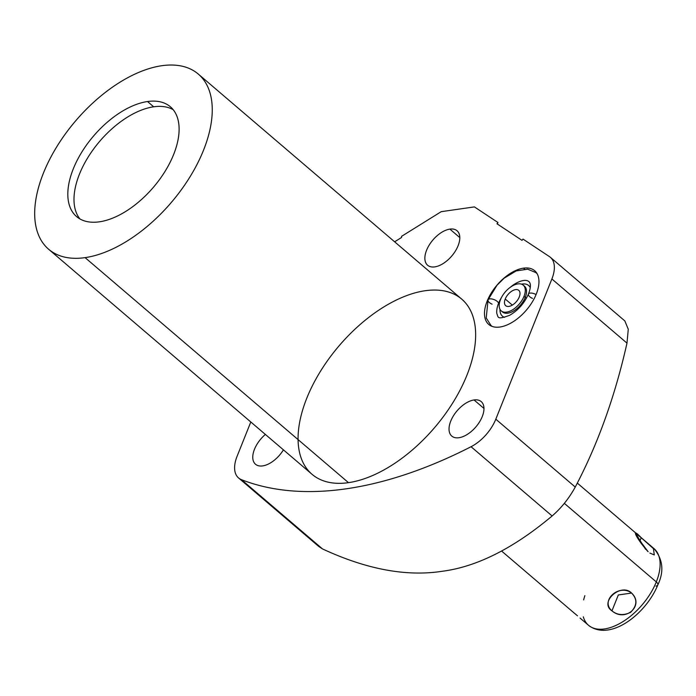 <?xml version="1.0" encoding="UTF-8"?>
<svg xmlns="http://www.w3.org/2000/svg" width="696" height="696" viewBox="0 0 696 696"><rect width="100%" height="100%" fill="white"/><g stroke="black" fill="none" stroke-linecap="round" stroke-linejoin="round"><path stroke-width="1.04" d="M250.804 421.985L237.075 456.315A32.755 17.87 -49.5 0 0 241.46 479.675L322.526 548.935C366.601 569.415 406.577 576.845 442.456 571.242C476.96 566.753 513.518 548.326 552.119 515.98C561.341 507.984 569.05 498.336 575.253 487.061C597.786 444.309 615.029 396.337 626.983 343.128L628.27 329.26L624.851 320.934L628.27 329.26L626.983 343.128C615.029 396.337 597.786 444.309 575.253 487.061C569.05 498.336 561.341 507.984 552.119 515.98C513.518 548.326 476.96 566.753 442.456 571.242C406.577 576.845 366.601 569.415 322.526 548.935L318.725 546.438M265.376 434.435A22.672 12.371 -49.5 0 0 252.822 455.854A22.672 12.371 -49.5 0 0 262.688 465.894A22.672 12.371 -49.5 0 0 283.42 449.851A22.672 12.371 130.5 0 1 262.688 465.894A22.672 12.371 130.5 0 1 252.822 455.854A22.672 12.371 130.5 0 1 265.376 434.435A22.672 12.371 -49.5 0 0 255.51 464.249A22.672 12.371 -49.5 0 0 262.688 465.894A22.672 12.371 -49.5 0 0 283.42 449.851M322.526 548.935L241.46 479.675A458.577 250.238 -49.5 0 0 471.053 446.728L552.119 515.98C513.518 548.326 476.96 566.753 442.456 571.242C406.577 576.845 366.601 569.415 322.526 548.935L241.46 479.675A32.755 17.87 -49.5 0 1 237.075 456.315A32.755 17.87 -49.5 0 0 238.563 477.952A32.755 17.87 -49.5 0 0 241.46 479.675A458.577 250.238 -49.5 0 0 471.053 446.728A32.755 17.87 -49.5 0 0 495.804 419.183L551.885 278.965A32.755 17.87 -49.5 0 0 549.44 256.606L523.018 239.102L522.017 240.364L496.979 223.781L497.979 222.52L474.42 206.903L441.212 211.671L401.531 236.362L401.583 237.466L394.623 241.799L401.583 237.466L401.531 236.362L401.583 237.466L394.623 241.799M474.046 399.965A22.672 12.371 130.5 0 1 482.25 416.582A22.672 12.371 130.5 0 1 458.942 437.723A22.672 12.371 130.5 0 1 450.738 421.106A22.672 12.371 130.5 0 1 474.046 399.965L483.972 408.439L474.046 399.965A22.672 12.371 -49.5 0 0 453.418 415.843A22.672 12.371 -49.5 0 0 451.774 436.079A22.672 12.371 -49.5 0 0 458.942 437.723A22.672 12.371 -49.5 0 0 479.579 421.846A22.672 12.371 -49.5 0 0 481.223 401.609A22.672 12.371 -49.5 0 0 474.046 399.965L483.972 408.439M449.886 229.115A22.672 12.371 130.5 0 1 458.09 245.731A22.672 12.371 130.5 0 1 434.782 266.881A22.672 12.371 130.5 0 1 426.578 250.255A22.672 12.371 130.5 0 1 449.886 229.115L459.804 237.588L449.886 229.115A22.672 12.371 -49.5 0 0 429.249 244.992A22.672 12.371 -49.5 0 0 427.605 265.237A22.672 12.371 -49.5 0 0 434.782 266.881A22.672 12.371 -49.5 0 0 455.419 250.995A22.672 12.371 -49.5 0 0 457.063 230.759A22.672 12.371 -49.5 0 0 449.886 229.115L459.804 237.588M425.239 290.737A115.205 62.866 130.5 0 1 466.929 375.205A115.205 62.866 130.5 0 1 348.478 482.659A115.205 62.866 130.5 0 1 298.071 439.585M523.496 268.143A35.339 19.279 130.5 0 1 536.285 294.051A35.339 19.279 130.5 0 1 499.954 327.016A35.339 19.279 130.5 0 1 487.165 301.107A35.339 19.279 130.5 0 1 523.496 268.143L524.584 269.082L523.496 268.143A35.339 19.279 -49.5 0 0 491.332 292.903A35.339 19.279 -49.5 0 0 488.766 324.449A35.339 19.279 -49.5 0 0 499.954 327.016A35.339 19.279 -49.5 0 0 532.118 302.255A35.339 19.279 -49.5 0 0 534.676 270.709A35.339 19.279 -49.5 0 0 523.496 268.143A35.339 19.279 130.5 0 1 527.107 309.241A35.339 19.279 130.5 0 1 484.564 315.349A35.339 19.279 130.5 0 1 523.496 268.143L524.584 269.082M198.299 74.072L461.692 299.097A115.205 62.866 130.5 0 1 453.34 401.949A115.205 62.866 130.5 0 1 348.478 482.659L85.086 257.633A115.205 62.866 -49.5 0 0 189.947 176.923A115.205 62.866 -49.5 0 0 198.299 74.072A115.205 62.866 -49.5 0 0 161.846 65.711A115.205 62.866 -49.5 0 0 56.985 146.412A115.205 62.866 -49.5 0 0 48.633 249.264A115.205 62.866 -49.5 0 0 85.086 257.633L348.478 482.659A115.205 62.866 130.5 0 1 312.025 474.289L48.633 249.264M161.846 65.711A115.205 62.866 -49.5 0 0 43.396 173.165A115.205 62.866 -49.5 0 0 85.086 257.633A115.205 62.866 -49.5 0 0 203.536 150.179A115.205 62.866 -49.5 0 0 161.846 65.711M147.526 101.529A72.21 39.402 130.5 0 1 173.652 154.469A72.21 39.402 130.5 0 1 99.415 221.815A72.21 39.402 130.5 0 1 73.28 168.876A72.21 39.402 130.5 0 1 147.526 101.529L153.694 106.801A72.21 39.402 130.5 0 1 173.208 109.698A72.21 39.402 130.5 0 0 153.694 106.801L147.526 101.529A72.21 39.402 -49.5 0 0 81.797 152.111A72.21 39.402 -49.5 0 0 76.56 216.569A72.21 39.402 -49.5 0 0 99.415 221.815A72.21 39.402 -49.5 0 0 165.135 171.233A72.21 39.402 -49.5 0 0 170.372 106.766A72.21 39.402 -49.5 0 0 147.526 101.529A72.21 39.402 130.5 0 1 154.904 185.501A72.21 39.402 130.5 0 1 67.973 197.977A72.21 39.402 130.5 0 1 147.526 101.529L153.694 106.801A72.21 39.402 130.5 0 1 173.208 109.698M79.901 218.918A72.21 39.402 130.5 0 1 89.923 154.312A72.21 39.402 130.5 0 1 153.694 106.801A72.21 39.402 130.5 0 0 89.923 154.312A72.21 39.402 130.5 0 0 79.901 218.918A72.21 39.402 130.5 0 1 89.923 154.312A72.21 39.402 130.5 0 1 153.694 106.801M522.017 240.364L496.979 223.781L497.979 222.52L474.42 206.903L441.212 211.671L401.531 236.362L441.212 211.671L474.42 206.903L497.979 222.52L496.979 223.781L522.017 240.364L523.018 239.102L522.017 240.364M498.075 224.504A66.564 3.724 38.4 0 1 497.275 223.416A66.564 3.724 -141.6 0 0 498.075 224.504A66.564 3.724 38.4 0 1 497.275 223.416M549.44 256.606L523.018 239.102L549.44 256.606A32.755 17.87 -49.5 0 1 550.397 257.329A32.755 17.87 -49.5 0 1 551.885 278.965L626.983 343.128L551.885 278.965L495.804 419.183L575.253 487.061L495.804 419.183L551.885 278.965A32.755 17.87 -49.5 0 0 549.44 256.606M552.119 515.98L471.053 446.728A32.755 17.87 -49.5 0 0 495.804 419.183L575.253 487.061C569.05 498.336 561.341 507.984 552.119 515.98L471.053 446.728A32.755 17.87 -49.5 0 0 495.804 419.183M537.173 273.815L535.903 272.606L527.655 269.178L516.154 270.944L504.156 278.174L497.014 285.238L488.044 299.872A5.646 2.497 21.8 0 1 493.394 299.358A5.646 2.497 21.8 0 1 498.562 303.265A24.412 13.32 130.5 0 1 501.372 297.714A24.412 13.32 -49.5 0 0 498.562 303.265A5.646 2.497 -158.2 0 0 493.394 299.358A5.646 2.497 -158.2 0 0 488.044 299.872A5.646 2.497 -158.2 0 0 492.115 304.187A5.646 2.497 -158.2 0 1 487.983 300.046A5.646 2.497 -158.2 0 1 493.203 299.297A5.646 2.497 -158.2 0 1 498.562 303.265A24.412 13.32 -49.5 0 0 496.805 313.444A24.412 13.32 130.5 0 1 498.562 303.265A24.412 13.32 -49.5 0 0 496.805 313.452C498.484 317.533 496.848 319.942 509.62 315.314C518.076 310.407 524.34 303.325 528.412 294.077A5.646 2.497 -158.2 0 0 532.492 298.393A5.646 2.497 21.8 0 1 528.647 293.712A5.646 2.497 21.8 0 1 536.077 294.573A5.646 2.497 -158.2 0 0 528.412 294.077A5.646 2.497 21.8 0 1 536.077 294.573M525.315 280.358A24.412 13.32 -49.5 0 0 525.062 280.366A24.412 13.32 -49.5 0 0 510.238 287.326A24.412 13.32 130.5 0 1 525.315 280.358A24.412 13.32 -49.5 0 0 510.238 287.326M501.372 297.714A24.412 13.32 -49.5 0 0 498.562 303.265M521.504 284.159A20.167 11.005 130.5 0 1 530.135 287.422A20.167 11.005 -49.5 0 0 521.504 284.159A20.167 11.005 130.5 0 1 530.135 287.422M504.565 317.35A20.167 11.005 130.5 0 1 499.989 309.337A20.167 11.005 -49.5 0 0 504.565 317.35A20.167 11.005 130.5 0 1 499.989 309.337M524.01 296.331A16.939 9.248 -49.5 0 0 517.885 283.907A16.939 9.248 -49.5 0 0 500.459 299.706A16.939 9.248 -49.5 0 0 506.592 312.13A16.939 9.248 -49.5 0 0 524.01 296.331A16.939 9.248 -49.5 0 0 523.244 285.134A16.939 9.248 -49.5 0 0 511.447 286.508A16.939 9.248 -49.5 0 0 500.459 299.706A16.939 9.248 -49.5 0 0 501.233 310.903A16.939 9.248 -49.5 0 0 513.03 309.529A16.939 9.248 -49.5 0 0 524.01 296.331L525.245 297.383A16.939 9.248 130.5 0 0 524.48 286.186A16.939 9.248 130.5 0 1 525.245 297.383A3.228 1.427 -158.2 0 0 526.463 298.166A3.228 1.427 21.8 0 1 525.245 297.383A16.939 9.248 130.5 0 1 514.266 310.581A16.939 9.248 130.5 0 1 502.468 311.956A16.939 9.248 130.5 0 0 514.266 310.581A16.939 9.248 130.5 0 0 525.245 297.383L524.01 296.331L525.245 297.383A3.228 1.427 -158.2 0 0 526.463 298.166M505.226 299.028A10.083 5.507 130.5 0 1 515.597 289.614A10.083 5.507 130.5 0 1 519.242 297.009A10.083 5.507 130.5 0 1 508.88 306.414A10.083 5.507 130.5 0 1 505.226 299.028L512.334 305.1L505.226 299.028A10.083 5.507 -49.5 0 0 505.688 305.683A10.083 5.507 -49.5 0 0 512.708 304.865A10.083 5.507 -49.5 0 0 519.242 297.009A10.083 5.507 -49.5 0 0 518.79 290.354A10.083 5.507 -49.5 0 0 511.769 291.163A10.083 5.507 -49.5 0 0 505.226 299.028A10.083 5.507 130.5 0 1 518.65 290.241A10.083 5.507 130.5 0 1 512.83 304.787A10.083 5.507 130.5 0 1 505.226 299.028L512.334 305.1M564.343 503.356L656.302 581.917A50.425 27.518 130.5 0 1 623.616 621.206A50.425 27.518 130.5 0 1 588.503 625.286A50.425 27.518 -49.5 0 0 623.616 621.206A50.425 27.518 -49.5 0 0 656.302 581.917L564.343 503.356L656.302 581.917A50.425 27.518 -49.5 0 0 654.014 548.613A50.425 27.518 130.5 0 1 656.302 581.917A6.455 2.854 21.8 0 1 657.816 584.962A6.455 2.854 -158.2 0 0 656.302 581.917A50.425 27.518 130.5 0 1 616.821 625.008A50.425 27.518 130.5 0 1 583.318 616.821A50.425 27.518 -49.5 0 0 588.503 625.286L581.673 619.449M631.577 593.053C619.031 583.387 599.909 600.735 611.958 610.844C625.556 622.65 644.679 605.303 631.577 593.053C620.962 582.335 598.804 602.432 611.958 610.844L618.318 594.958L631.577 593.053L618.318 594.958L611.958 610.844C617.369 615.229 623.599 615.725 630.637 612.315C637.214 605.598 637.527 599.178 631.577 593.053C644.679 605.303 625.556 622.65 611.958 610.844C599.909 600.735 619.031 583.387 631.577 593.053L618.318 594.958L611.958 610.844M647.837 543.341L636.701 533.823L637.379 537.364L648.106 551.711C636.701 539.217 629.967 525.576 641.207 537.721L635.457 533.197L645.557 549.24M652.056 547.195A50.425 27.518 130.5 0 1 656.302 581.917A6.455 2.854 -158.2 0 1 655.928 586.076A6.455 2.854 -158.2 0 0 657.816 584.962C664.236 571.46 662.975 559.34 654.014 548.613L647.184 542.776M584.866 595.654A50.425 27.518 -49.5 0 0 583.648 599.9A50.425 27.518 130.5 0 1 584.866 595.654M639.737 541.392L641.207 537.721L639.737 541.392L641.207 537.721L648.463 543.88M649.881 553.076L654.284 554.929L653.44 548.639L641.207 537.721M581.786 619.544L580.081 618.065M348.478 482.659A115.205 62.866 -49.5 0 0 475.394 328.764A115.205 62.866 -49.5 0 0 336.699 348.67A115.205 62.866 -49.5 0 0 348.478 482.659L85.086 257.633A115.205 62.866 -49.5 0 0 212.002 103.739A115.205 62.866 -49.5 0 0 73.315 123.644A115.205 62.866 -49.5 0 0 85.086 257.633M458.942 437.723A22.672 12.371 -49.5 0 0 483.92 407.447A22.672 12.371 -49.5 0 0 456.628 411.362A22.672 12.371 -49.5 0 0 458.942 437.723M434.782 266.881A22.672 12.371 -49.5 0 0 459.76 236.596A22.672 12.371 -49.5 0 0 432.468 240.511A22.672 12.371 -49.5 0 0 434.782 266.881M575.253 487.061C597.786 444.309 615.029 396.337 626.983 343.128L628.27 329.26L624.851 320.934L550.397 257.329M626.983 343.128L551.885 278.965M523.818 285.717A16.939 9.248 130.5 0 1 520.495 305.074A16.939 9.248 130.5 0 1 501.894 311.373M500.459 299.706A16.939 9.248 -49.5 0 0 513.239 309.398A16.939 9.248 -49.5 0 0 523.009 284.951A16.939 9.248 -49.5 0 0 500.459 299.706M577.462 615.795L571.346 610.627M241.46 479.675A458.577 250.238 -49.5 0 0 471.053 446.728M318.811 546.508L238.563 477.952M528.412 294.077C531.918 285.064 530.804 280.497 525.062 280.366M488.044 299.872L486.234 317.994L491.011 325.51L492.229 326.433M501.233 310.903L502.468 311.956M524.48 286.186L523.244 285.134M501.598 551.041L571.486 610.749M577.315 483.085L636.883 533.98M657.816 584.962C645.958 614.159 609.948 641.973 588.503 625.286"/></g></svg>
